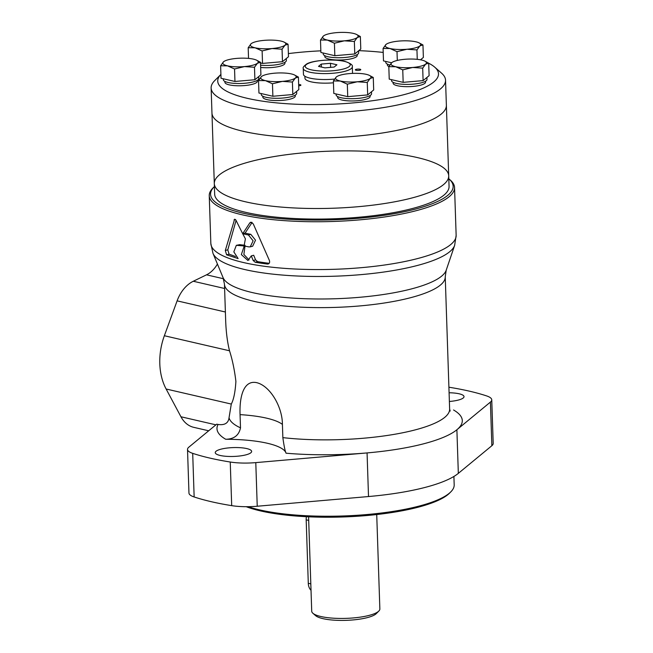 <?xml version="1.0" encoding="UTF-8"?>
<svg xmlns="http://www.w3.org/2000/svg" width="653" height="653" viewBox="0 0 653 653"><rect width="100%" height="100%" fill="white"/><g stroke="black" fill="none" stroke-linecap="round" stroke-linejoin="round"><path stroke-width="0.98" d="M220.616 65.773L221.032 78.254L234.958 81.47L254.899 79.731L260.906 74.777L260.498 62.296L257.437 63.243L254.49 67.251L244.467 66.59L234.549 68.989L227.53 65.847L220.616 65.773L223.571 61.766A17.729 4.318 -1.9 0 0 227.53 65.847A17.729 4.318 -1.9 0 0 244.467 66.59A17.729 4.318 -1.9 0 0 257.437 63.243A17.729 4.318 -1.9 0 0 256.392 60.092A17.729 4.318 -1.9 0 0 253.478 59.154A17.729 4.318 -1.9 0 0 236.541 58.411A17.729 4.318 -1.9 0 0 224.485 61.153A17.729 4.318 -1.9 0 0 223.571 61.766M258.531 80.564L258.947 93.036L272.881 96.26L292.822 94.522L298.829 89.567L298.413 77.087L295.36 78.034L292.405 82.041L282.39 81.38L272.464 83.78L265.453 80.637L258.531 80.564L261.486 76.548A17.729 4.318 -1.9 0 0 265.453 80.637A17.729 4.318 -1.9 0 0 282.39 81.38A17.729 4.318 -1.9 0 0 295.36 78.034A17.729 4.318 -1.9 0 0 294.315 74.883A17.729 4.318 -1.9 0 0 291.401 73.944A17.729 4.318 -1.9 0 0 274.464 73.201A17.729 4.318 -1.9 0 0 262.408 75.944A17.729 4.318 -1.9 0 0 261.486 76.548M333.389 80.956L333.805 93.436L347.739 96.652L367.68 94.914L373.687 89.959L373.271 77.478L370.218 78.425L367.264 82.441L357.248 81.772L347.323 84.18L340.311 81.029L333.389 80.956L336.344 76.948A17.729 4.318 -1.9 0 0 340.311 81.029A17.729 4.318 -1.9 0 0 357.248 81.772A17.729 4.318 -1.9 0 0 370.218 78.425A17.729 4.318 -1.9 0 0 369.174 75.283A17.729 4.318 -1.9 0 0 366.26 74.336A17.729 4.318 -1.9 0 0 349.322 73.601A17.729 4.318 -1.9 0 0 337.266 76.336A17.729 4.318 -1.9 0 0 336.344 76.948M388.821 66.663L389.229 79.135L403.162 82.351L423.103 80.613L429.111 75.658L428.695 63.186L425.642 64.125L422.687 68.141L412.672 67.471L402.754 69.879L395.734 66.737L388.821 66.663L391.767 62.647A17.729 4.318 -1.9 0 0 395.734 66.737A17.729 4.318 -1.9 0 0 412.672 67.471A17.729 4.318 -1.9 0 0 425.642 64.125A17.729 4.318 -1.9 0 0 424.597 60.982A17.729 4.318 -1.9 0 0 421.683 60.043A17.729 4.318 -1.9 0 0 404.746 59.301A17.729 4.318 -1.9 0 0 392.69 62.035A17.729 4.318 -1.9 0 0 391.767 62.647M397.302 60.435L397.008 51.652L389.988 48.51L383.074 48.436L383.491 60.909L391.604 62.786M420.508 59.798L423.373 57.44L422.956 44.959L419.903 45.906L416.949 49.914L406.925 49.253L397.008 51.652M320.484 40.013L320.901 52.485L334.834 55.701L354.775 53.962L360.783 49.008L360.366 36.535L357.313 37.474L354.359 41.49L344.343 40.821L334.418 43.229L327.406 40.086L320.484 40.013L323.439 35.997A17.729 4.318 -1.9 0 0 327.406 40.086A17.729 4.318 -1.9 0 0 344.343 40.821A17.729 4.318 -1.9 0 0 357.313 37.474A17.729 4.318 -1.9 0 0 356.269 34.331A17.729 4.318 -1.9 0 0 353.355 33.393A17.729 4.318 -1.9 0 0 336.417 32.65A17.729 4.318 -1.9 0 0 324.361 35.393A17.729 4.318 -1.9 0 0 323.439 35.997M260.514 62.957L262.53 63.423L282.471 61.684L288.479 56.729L288.063 44.249L285.01 45.196L282.055 49.204L272.04 48.542L262.122 50.942L255.103 47.8L248.189 47.726L251.136 43.71A17.729 4.318 -1.9 0 0 255.103 47.8A17.729 4.318 -1.9 0 0 272.04 48.542A17.729 4.318 -1.9 0 0 285.01 45.196A17.729 4.318 -1.9 0 0 283.965 42.045A17.729 4.318 -1.9 0 0 281.051 41.106A17.729 4.318 -1.9 0 0 264.114 40.364A17.729 4.318 -1.9 0 0 252.058 43.106A17.729 4.318 -1.9 0 0 251.136 43.71M214.306 183.591A117.271 28.569 -1.9 0 0 332.459 208.25A117.271 28.569 -1.9 0 0 448.709 175.812L449.06 186.383A117.271 28.569 -1.9 0 1 332.81 218.82A117.271 28.569 -1.9 0 1 214.657 194.161L214.306 183.591A117.271 28.569 -1.9 0 0 332.459 208.25A117.271 28.569 -1.9 0 0 448.709 175.812A117.271 28.569 -1.9 0 0 417.332 157.561A117.271 28.569 -1.9 0 0 288.185 154.492A117.271 28.569 -1.9 0 0 214.306 183.591L211.964 113.083A117.271 28.569 -1.9 0 0 330.116 137.742A117.271 28.569 -1.9 0 0 446.374 105.304L445.542 80.197A117.271 28.569 -1.9 0 0 441.542 73.144L434.743 67.177A110.447 26.904 -1.9 0 0 428.703 63.243M434.743 67.177A110.447 26.904 -1.9 0 1 329.3 104.349A110.447 26.904 -1.9 0 1 220.902 74.409L214.649 80.678A117.271 28.569 -1.9 0 0 211.131 87.967A117.271 28.569 -1.9 0 0 329.283 112.634A117.271 28.569 -1.9 0 0 445.542 80.197M383.205 52.428A110.447 26.904 -1.9 0 0 358.783 50.656M320.852 50.836A110.447 26.904 -1.9 0 0 288.373 53.595M304.886 76.238L304.951 78.238A23.181 5.648 -1.9 0 0 333.454 82.8M284.904 62.304L284.937 63.21A16.227 3.951 178.1 0 1 276.913 66.908A16.227 3.951 178.1 0 1 260.661 67.439M357.207 54.591L357.232 55.497A16.227 3.951 178.1 0 1 347.012 59.521A16.227 3.951 178.1 0 1 329.145 59.097A16.227 3.951 178.1 0 1 324.802 56.574L324.77 55.668M388.87 66.573A16.227 3.951 178.1 0 1 387.384 64.998L387.36 64.092M425.536 81.241L425.568 82.147A16.227 3.951 178.1 0 1 415.341 86.172A16.227 3.951 178.1 0 1 397.473 85.747A16.227 3.951 178.1 0 1 393.13 83.225L393.098 82.319M370.112 95.542L370.137 96.448A16.227 3.951 178.1 0 1 359.917 100.472A16.227 3.951 178.1 0 1 342.05 100.048A16.227 3.951 178.1 0 1 337.707 97.526L337.674 96.611M295.254 95.142L295.278 96.048A16.227 3.951 178.1 0 1 285.059 100.08A16.227 3.951 178.1 0 1 267.191 99.656A16.227 3.951 178.1 0 1 262.849 97.126L262.816 96.22M257.331 80.352L257.364 81.266A16.227 3.951 178.1 0 1 247.136 85.29A16.227 3.951 178.1 0 1 229.268 84.866A16.227 3.951 178.1 0 1 224.926 82.335L224.893 81.429M356.056 70.263A2.726 0.661 178.1 0 1 355.33 69.838A2.726 0.661 178.1 0 1 358.032 69.087A2.726 0.661 178.1 0 1 360.783 69.659A2.726 0.661 178.1 0 1 359.06 70.336A2.726 0.661 178.1 0 1 356.056 70.263M298.666 84.531A2.726 0.661 178.1 0 1 300.902 85.102A2.726 0.661 178.1 0 1 298.707 85.829M352.367 73.397A24.545 5.975 -1.9 0 0 352.514 72.695L352.318 66.745A24.545 5.975 -1.9 0 1 327.986 73.536A24.545 5.975 -1.9 0 1 303.253 68.369L303.457 74.32A24.545 5.975 -1.9 0 0 334.524 79.07M321.292 64.092L318.517 66.377L324.949 67.863L334.148 67.063L336.924 64.778L330.491 63.292L321.292 64.092L321.39 67.039M330.63 67.365L330.491 63.292M260.588 65.21A17.729 4.318 -1.9 0 0 286.349 60.517L286.283 58.541M223.31 78.776L223.342 79.748A17.729 4.318 -1.9 0 0 241.202 83.47A17.729 4.318 -1.9 0 0 258.776 78.572L258.71 76.589M261.224 93.567L261.257 94.53A17.729 4.318 -1.9 0 0 279.117 98.26A17.729 4.318 -1.9 0 0 296.691 93.355L296.625 91.379M336.083 93.959L336.115 94.93A17.729 4.318 -1.9 0 0 353.975 98.652A17.729 4.318 -1.9 0 0 371.549 93.754L371.484 91.771M391.514 79.666L391.547 80.629A17.729 4.318 -1.9 0 0 409.407 84.359A17.729 4.318 -1.9 0 0 426.98 79.454L426.915 77.478M385.768 61.439L385.801 62.402A17.729 4.318 -1.9 0 0 389.808 64.982M323.178 53.015L323.211 53.979A17.729 4.318 -1.9 0 0 341.07 57.709A17.729 4.318 -1.9 0 0 358.644 52.803L358.579 50.828M248.54 58.403L248.189 47.726M262.53 63.423L262.122 50.942M283.965 42.045L288.063 44.249M282.471 61.684L282.055 49.204M334.834 55.701L334.418 43.229M356.269 34.331L360.366 36.535M354.775 53.962L354.359 41.49M383.074 48.436L386.029 44.42A17.729 4.318 -1.9 0 0 389.988 48.51A17.729 4.318 -1.9 0 0 406.925 49.253A17.729 4.318 -1.9 0 0 419.903 45.906A17.729 4.318 -1.9 0 0 418.859 42.755A17.729 4.318 -1.9 0 0 415.937 41.816A17.729 4.318 -1.9 0 0 398.999 41.074A17.729 4.318 -1.9 0 0 386.951 43.816A17.729 4.318 -1.9 0 0 386.029 44.42M418.859 42.755L422.956 44.959M417.259 59.333L416.949 49.914M403.162 82.351L402.754 69.879M424.597 60.982L428.695 63.186M423.103 80.613L422.687 68.141M347.739 96.652L347.323 84.18M369.174 75.283L373.271 77.478M367.68 94.914L367.264 82.441M272.881 96.26L272.464 83.78M294.315 74.883L298.413 77.087M292.822 94.522L292.405 82.041M234.958 81.47L234.549 68.989M256.392 60.092L260.498 62.296M254.899 79.731L254.49 67.251M211.131 87.967L211.964 113.083A117.271 28.569 -1.9 0 0 330.116 137.742A117.271 28.569 -1.9 0 0 446.374 105.304L448.709 175.812M246.205 506.695A111.132 27.067 -1.9 0 0 357.771 516.229A111.132 27.067 -1.9 0 0 449.533 493.146L450.815 491.864A112.496 27.402 -1.9 0 0 454.186 484.869L453.908 476.453M248.091 506.687A112.496 27.402 -1.9 0 0 360.799 515.029A112.496 27.402 -1.9 0 0 450.815 491.864M308.583 516.801L311.718 611.2A34.087 8.301 -1.9 0 0 312.877 613.249L315.595 615.64A31.36 7.64 -1.9 0 0 346.123 620.35A31.36 7.64 -1.9 0 0 376.275 613.624L378.83 611.061A34.087 8.301 -1.9 0 0 379.858 608.939L376.724 514.54M312.877 613.249A34.087 8.301 -1.9 0 0 346.057 618.367A34.087 8.301 -1.9 0 0 378.83 611.061M311.024 590.296A10.905 7.803 -77 0 1 308.289 583.276L306.184 519.837A10.905 7.803 -77 0 1 306.428 516.703M224.461 284.153A110.447 26.904 -1.9 0 0 335.74 307.375A110.447 26.904 -1.9 0 0 445.24 276.831L446.195 270.244A112.096 27.304 -1.9 0 1 335.454 298.739A112.096 27.304 -1.9 0 1 223.073 277.647L224.461 284.153L225.66 320.345C226.052 331.83 227.334 341.976 229.521 350.783C232.395 359.73 234.525 369.933 235.896 381.409C235.235 392.037 233.701 399.587 231.293 404.06L229.04 417.765C228.362 423.144 224.697 425.381 218.053 424.466L216.731 424.164L188.856 447.158A30.381 7.403 -1.9 0 0 187.517 449.435L188.962 493.056A30.381 7.403 -1.9 0 0 194.145 496.966A177.265 43.18 -1.9 0 0 231.693 505.642A30.381 7.403 -1.9 0 0 257.233 506.238L368.512 496.541A122.723 29.891 -1.9 0 0 458.333 473.368L491.856 445.713A30.381 7.403 -1.9 0 0 493.195 443.436L491.75 399.816A30.381 7.403 -1.9 0 0 486.567 395.898A177.265 43.18 -1.9 0 0 449.019 387.229A30.381 7.403 -1.9 0 0 448.905 387.213M187.517 449.435A30.381 7.403 -1.9 0 0 192.7 453.353A177.265 43.18 -1.9 0 0 230.248 462.022A30.381 7.403 -1.9 0 0 255.788 462.618L367.068 452.921A122.723 29.891 -1.9 0 0 456.888 429.747L490.411 402.093A30.381 7.403 -1.9 0 0 491.75 399.816M282.414 424.409L282.855 437.632C283.965 445.713 285.026 450.905 286.047 453.198A70.361 17.141 -1.9 0 0 225.709 439.265C234.027 439.126 238.957 435.322 240.5 427.846L240.059 414.631C239.373 397.081 243.438 379.85 256.662 382.65C270.203 385.899 282.455 407.031 282.414 424.409A70.361 17.141 -1.9 0 0 240.059 414.631M251.299 255.878L253.176 260.514L255.176 262.245L257.592 261.624L255.584 259.886L253.699 255.258L251.299 255.878L247.936 260.49L241.349 254.597L244.157 246.279L245.814 246.271A122.723 29.891 178.1 0 0 248.809 246.891L250.254 246.85L253.111 240.81L248.409 234.958A122.723 29.891 -1.9 0 1 242.696 233.733L245.397 238.827L244.067 245.928L236.321 245.34L239.684 244.663L245.112 245.316M236.321 245.34L233.831 251.87L238.125 258.58L226.607 254.817L229.072 254.18L227.791 249.838L236.068 220.42M243.202 245.985L244.802 245.569M255.176 262.245A122.723 29.891 -1.9 0 0 267.461 264.049C269.379 263.845 270.024 262.645 269.379 260.433L253.274 223.914L250.744 222.191L249.854 222.828L242.687 233.725L235.945 220.175L234.631 219.204L225.318 250.474L226.607 254.817M268.758 263.714L268.146 263.992M242.696 233.733L245.087 233.121A119.45 29.099 -1.9 0 0 250.809 234.337L255.519 240.173L252.654 246.23L250.254 246.85M249.087 259.959L243.879 254.466L244.932 246.638M214.404 186.554A121.36 29.565 -1.9 0 0 214.208 186.75L212.927 188.031A122.723 29.891 -1.9 0 0 209.246 195.663A122.723 29.891 -1.9 0 0 332.891 221.473A122.723 29.891 -1.9 0 0 454.553 187.525A122.723 29.891 -1.9 0 0 450.374 180.155L449.019 178.955A121.36 29.565 -1.9 0 0 448.807 178.775M252.099 222.444L245.087 233.105L242.687 233.725M214.208 186.75A121.36 29.565 -1.9 0 0 332.842 219.816A121.36 29.565 -1.9 0 0 449.019 178.955M229.072 254.18L235.504 256.49M257.592 261.624A119.45 29.099 -1.9 0 0 269.191 263.314M246.769 448.578A18.202 4.432 -1.9 0 0 226.722 448.105A18.202 4.432 -1.9 0 0 215.253 452.619A18.202 4.432 -1.9 0 0 233.594 456.447A18.202 4.432 -1.9 0 0 251.642 451.419A18.202 4.432 -1.9 0 0 246.769 448.578M449.378 401.473A18.202 4.432 -1.9 0 0 464.014 396.632A18.202 4.432 -1.9 0 0 459.141 393.792A18.202 4.432 -1.9 0 0 449.084 392.763M208.691 430.792L193.753 427.34A32.723 23.418 -77 0 1 180.954 416.769L166.123 389.008A54.542 39.025 -77 0 1 164.36 335.732L177.11 300.853A32.723 23.418 -77 0 1 193.296 281.255L206.519 274.823A27.271 19.517 -77 0 0 217.425 264.041M344.188 61.325A22.496 5.477 -1.9 0 0 306.224 64.639A22.496 5.477 -1.9 0 0 332.752 70.761A22.496 5.477 -1.9 0 0 344.188 61.325M310.804 583.864L308.289 583.276M308.706 520.417L306.184 519.837M223.073 277.647L212.984 253.356A121.409 29.573 -1.9 0 0 334.711 276.203A121.409 29.573 -1.9 0 0 454.651 245.34L456.145 235.349L454.553 187.525M286.047 453.198A122.723 29.891 -1.9 0 0 367.068 452.921L368.512 496.541M453.557 409.986A122.723 29.891 -1.9 0 1 456.888 429.747L458.333 473.368M218.053 424.466A122.723 29.891 -1.9 0 0 225.709 439.265M229.04 417.765A110.447 26.904 -1.9 0 0 240.5 427.846M282.855 437.632A110.447 26.904 -1.9 0 0 394.224 434.351A110.447 26.904 -1.9 0 0 449.631 409.064L445.24 276.831M237.284 245.283L239.684 244.663M234.011 219.914L235.504 219.53M225.318 250.474L227.791 249.838M253.176 260.514L255.584 259.886M249.854 222.828L251.854 222.314M248.409 234.958L250.809 234.337M212.984 253.356L210.837 243.487A122.723 29.891 -1.9 0 0 334.483 269.289A122.723 29.891 -1.9 0 0 456.145 235.349M255.788 462.618L257.233 506.238M230.248 462.022L231.693 505.642M192.7 453.353L194.145 496.966M490.411 402.093L491.856 445.713M229.521 350.783L164.36 335.732M231.293 404.06L166.123 389.008M224.608 288.487L193.296 281.255M225.383 312.003L177.11 300.853M223.481 278.741L206.519 274.823M215.906 424.842L180.954 416.769M303.253 68.369C302.649 67.577 303.849 66.075 306.853 63.855C310.322 61.929 317.08 60.656 327.129 60.052C333.985 59.823 339.846 60.239 344.719 61.317C350.514 63.325 353.044 65.129 352.318 66.745M421.193 59.929L421.169 59.252M446.195 270.244L454.651 245.34M450.17 411.064L449.631 409.064M210.837 243.487L209.246 195.663"/></g></svg>
